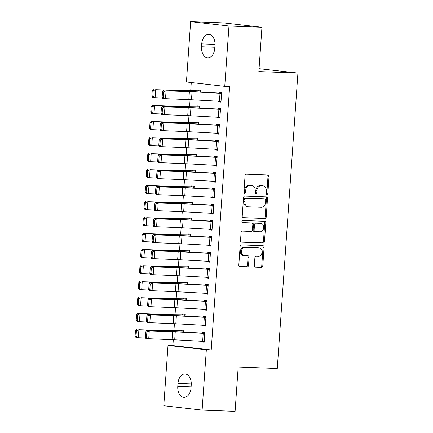 <?xml version="1.0" encoding="UTF-8"?>
<svg xmlns="http://www.w3.org/2000/svg" width="433" height="433" viewBox="0 0 433 433"><rect width="100%" height="100%" fill="white"/><g stroke="black" fill="none" stroke-linecap="round" stroke-linejoin="round"><path stroke-width="0.65" d="M266.955 194.341A1.104 0.839 96.5 0 0 267.87 193.275L269.034 176.583A1.575 1.196 96.5 0 0 268.016 174.97A1.575 1.196 96.5 0 0 267.946 174.964L246.366 174.147A1.575 1.196 96.5 0 0 245.062 175.674L243.893 192.36A1.104 0.839 96.5 0 0 245.571 192.425L245.722 190.266A5.044 3.832 96.5 0 1 249.911 185.384L251.708 185.454A5.044 3.832 96.5 0 1 251.93 185.47A5.044 3.832 96.5 0 1 255.194 190.628L255.042 192.788A1.104 0.839 96.5 0 0 256.72 192.847L256.872 190.688A5.044 3.832 96.5 0 1 261.061 185.811L262.858 185.876A5.044 3.832 96.5 0 1 263.075 185.892A5.044 3.832 96.5 0 1 266.344 191.05L266.192 193.21A1.104 0.839 96.5 0 0 266.955 194.341M266.414 194.038A1.104 0.839 96.5 0 0 266.831 193.156L268 176.464A1.575 1.196 96.5 0 0 267.28 174.943M244.115 193.194A1.104 0.839 96.5 0 0 244.537 192.306L244.688 190.147L245.722 190.266M255.264 193.616A1.104 0.839 96.5 0 0 255.686 192.734L255.833 190.574L256.872 190.688M254.339 265.564A1.575 1.196 96.5 0 0 255.362 267.172A1.575 1.196 96.5 0 0 255.427 267.177L261.483 267.41A1.575 1.196 96.5 0 0 262.793 265.884L264.087 247.346A1.575 1.196 96.5 0 0 263.069 245.738A1.575 1.196 96.5 0 0 262.999 245.733L241.419 244.91A1.575 1.196 96.5 0 0 240.109 246.437L238.816 264.974A1.575 1.196 96.5 0 0 239.833 266.582A1.575 1.196 96.5 0 0 239.904 266.587L247.216 266.869A1.575 1.196 96.5 0 0 248.526 265.342L249.083 257.408A1.575 1.196 96.5 0 0 248.06 255.8A1.575 1.196 96.5 0 0 247.99 255.795L244.364 255.654A4.216 3.204 96.5 0 1 244.18 255.643A4.216 3.204 96.5 0 1 241.462 251.21A4.216 3.204 96.5 0 1 244.954 247.254L259.156 247.79A4.216 3.204 96.5 0 1 259.345 247.806A4.216 3.204 96.5 0 1 262.062 252.233A4.216 3.204 96.5 0 1 258.571 256.195L256.201 256.103A1.575 1.196 96.5 0 0 254.896 257.63L254.339 265.564M173.303 339.732L172.891 345.577L211.217 349.951L229.636 86.54L224.754 86.356L186.428 81.983L190.644 21.65L228.97 26.023L224.754 86.356M211.217 349.951L206.335 349.767L202.114 410.1L163.788 405.726L168.004 345.393L206.335 349.767M190.644 21.65L223.617 22.9L261.949 27.274L258.847 71.602L297.926 73.09L277.272 368.505L238.188 367.022L235.092 411.35L202.114 410.1M261.949 27.274L228.97 26.023M264.899 218.557A1.575 1.196 96.5 0 0 266.208 217.03L267.502 198.498A1.575 1.196 96.5 0 0 266.484 196.885A1.575 1.196 96.5 0 0 266.414 196.88L244.834 196.062A1.575 1.196 96.5 0 0 243.53 197.583L242.231 216.121A1.575 1.196 96.5 0 0 243.254 217.734A1.575 1.196 96.5 0 0 243.319 217.739L263.865 218.438A1.575 1.196 96.5 0 0 265.169 216.911L266.468 198.379A1.575 1.196 96.5 0 0 265.748 196.853M265.797 222.925L264.498 241.457A1.575 1.196 96.5 0 1 263.188 242.983L241.614 242.166A1.575 1.196 96.5 0 1 241.544 242.161A1.575 1.196 96.5 0 1 240.526 240.548L241.078 232.613A1.575 1.196 96.5 0 1 242.388 231.087L251.14 231.422A1.575 1.196 96.5 0 0 252.444 229.896L252.812 224.635A1.575 1.196 96.5 0 0 251.795 223.022A1.575 1.196 96.5 0 0 251.725 223.017L242.615 222.67A1.104 0.839 96.5 0 1 242.767 220.473L264.709 221.306A1.575 1.196 96.5 0 1 264.774 221.312A1.575 1.196 96.5 0 1 265.797 222.925L264.758 222.806L263.464 241.338L264.498 241.457M297.926 73.09L259.048 68.695M202.763 325.28L202.72 325.914L205.307 326.211L205.978 316.61L203.391 316.312L203.337 317.113M185.129 316.117L185.264 314.244L182.672 313.947L182.618 314.748M205.004 293.271L204.955 293.91L207.548 294.202L208.219 284.6L205.626 284.308L205.572 285.109M187.37 284.108L187.5 282.24L184.913 281.943L184.853 282.744M207.239 261.267L207.196 261.9L209.783 262.198L210.454 252.596L207.867 252.298L207.813 253.099M189.605 252.103L189.741 250.231L187.148 249.938L187.094 250.734M209.48 229.263L209.431 229.896L212.024 230.194L212.695 220.592L210.102 220.294L210.048 221.095M191.846 220.099L191.976 218.227L189.389 217.929L189.329 218.73M211.715 197.253L211.672 197.892L214.259 198.184L214.93 188.582L212.343 188.29L212.289 189.091M194.081 188.09L194.217 186.217L191.624 185.925L191.57 186.726M213.956 165.249L213.907 165.882L216.5 166.18L217.171 156.578L214.579 156.281L214.524 157.082M196.322 156.086L196.452 154.213L193.865 153.915L193.805 154.716L177.173 154.576A8.027 0.298 -176 0 1 175.046 154.516L151.193 153.699L177.422 154.803A12.037 0.449 4 0 0 180.604 154.895L196.398 155.014M216.191 133.245L216.148 133.878L218.735 134.176L219.407 124.574L216.819 124.276L216.765 125.077M198.558 124.076L198.693 122.209L196.1 121.911L196.046 122.712M218.432 101.235L218.384 101.874L220.976 102.166L221.647 92.565L219.055 92.272L219.001 93.068L221.604 93.171M200.798 92.072L200.928 90.199L198.341 89.907L198.282 90.708M191.283 82.535L190.72 90.632M190.087 99.682L189.6 106.632M188.967 115.687L188.479 122.636M187.846 131.692L187.365 138.641M186.731 147.691L186.244 154.641M185.611 163.696L185.124 170.645M184.49 179.7L184.003 186.65M183.37 195.7L182.883 202.649M182.255 211.705L181.768 218.654M181.135 227.709L180.648 234.659M180.014 243.709L179.527 250.658M178.894 259.713L178.407 266.663M177.779 275.718L177.292 282.668M176.659 291.718L176.171 298.673M175.538 307.722L175.051 314.672M174.418 323.727L173.931 330.677M199.678 108.077L199.808 106.204L197.221 105.906L197.167 106.707M217.312 117.24L217.269 117.873L219.856 118.171L220.527 108.569L217.94 108.272L217.88 109.073M197.443 140.081L197.572 138.208L194.98 137.916L194.926 138.717M215.071 149.244L215.028 149.883L217.62 150.175L218.292 140.573L215.699 140.281L215.645 141.077M195.202 172.085L195.332 170.218L192.745 169.92L192.69 170.721M212.836 181.254L212.792 181.887L215.38 182.185L216.051 172.583L213.464 172.285L213.404 173.086M192.966 204.095L193.096 202.222L190.504 201.93L190.45 202.725L173.812 202.59A8.027 0.298 -176 0 1 171.69 202.525L147.837 201.708L174.066 202.812A12.037 0.449 4 0 0 177.249 202.904L193.042 203.023M210.595 213.258L210.552 213.891L213.144 214.189L213.815 204.587L211.223 204.289L211.169 205.09M190.726 236.099L190.856 234.231L188.268 233.934L188.214 234.735M208.36 245.262L208.316 245.901L210.903 246.193L211.575 236.591L208.987 236.299L208.928 237.1M188.49 268.108L188.62 266.235L186.028 265.938L185.974 266.739M206.119 277.272L206.076 277.905L208.668 278.202L209.339 268.601L206.747 268.303L206.693 269.104M186.25 300.112L186.379 298.24L183.792 297.947L183.738 298.748M203.883 309.276L203.84 309.914L206.427 310.207L207.098 300.605L204.511 300.313L204.452 301.108M184.014 332.116L184.144 330.249L181.551 329.951L181.497 330.752M201.643 341.285L201.599 341.918L204.192 342.216L204.863 332.614L202.271 332.317L202.216 333.118M191.034 387.865A10.273 6.663 92.2 0 1 184.014 397.375A10.273 6.663 92.2 0 1 177.774 386.35L177.979 383.47A10.273 6.663 92.2 0 1 184.999 373.96A10.273 6.663 92.2 0 1 191.234 384.986L191.034 387.865M172.891 345.577L168.004 345.393M201.724 43.885A10.273 6.663 92.2 0 1 208.744 34.375A10.273 6.663 92.2 0 1 214.984 45.4L214.779 48.28A10.273 6.663 92.2 0 1 207.764 57.789A10.273 6.663 92.2 0 1 201.524 46.764L201.724 43.885L215.022 44.388M218.384 101.874L220.987 101.972M217.269 117.873L219.872 117.976M216.148 133.878L218.752 133.976M215.028 149.883L217.631 149.98M213.907 165.882L216.511 165.985M212.792 181.887L215.396 181.984M211.672 197.892L214.275 197.989M210.552 213.891L213.155 213.994M209.431 229.896L212.035 229.993M208.316 245.901L210.92 245.998M207.196 261.9L209.799 262.003M206.076 277.905L208.679 278.002M204.955 293.91L207.559 294.007M203.84 309.914L206.444 310.012M202.72 325.914L205.323 326.011M201.599 341.918L204.203 342.016M263.075 185.892L262.041 185.773A5.044 3.832 96.5 0 0 261.819 185.757L262.858 185.876M255.833 190.574A5.044 3.832 96.5 0 1 260.022 185.692L261.819 185.757M251.93 185.47L250.891 185.351A5.044 3.832 96.5 0 0 250.675 185.335L251.708 185.454M244.688 190.147A5.044 3.832 96.5 0 1 248.872 185.27L250.675 185.335M242.951 217.642L263.865 218.438M265.705 200.16A1.104 0.839 96.5 0 0 264.942 199.028L246.004 198.309A1.104 0.839 96.5 0 0 245.083 199.375L244.926 201.654A5.044 3.832 96.5 0 0 248.19 206.812A5.044 3.832 96.5 0 0 248.412 206.828L261.359 207.32A5.044 3.832 96.5 0 0 265.543 202.438L265.705 200.16M264 198.92A1.104 0.839 96.5 0 0 263.908 198.909L264.942 199.028M248.19 206.812L247.156 206.693A5.044 3.832 96.5 0 1 243.893 201.534L244.05 199.261A1.104 0.839 96.5 0 1 244.964 198.19L263.908 198.909M241.246 242.069L262.154 242.864A1.575 1.196 96.5 0 0 263.464 241.338M250.826 222.914A1.575 1.196 96.5 0 0 250.761 222.903A1.575 1.196 96.5 0 0 250.691 222.898L242.307 222.584M260.217 231.769A4.216 3.204 96.5 0 0 263.708 227.807A4.216 3.204 96.5 0 0 260.991 223.374A4.216 3.204 96.5 0 0 260.807 223.363L255.8 223.174A1.575 1.196 96.5 0 0 254.496 224.7L254.128 229.961A1.575 1.196 96.5 0 0 255.145 231.574A1.575 1.196 96.5 0 0 255.216 231.574L260.217 231.769M260.136 223.287A4.216 3.204 96.5 0 0 259.957 223.26A4.216 3.204 96.5 0 0 259.773 223.244L260.807 223.363M255.075 231.563L254.176 231.46A1.575 1.196 96.5 0 1 254.111 231.455A1.575 1.196 96.5 0 1 253.089 229.842L253.457 224.581A1.575 1.196 96.5 0 1 254.766 223.055L259.773 223.244M264.758 222.806A1.575 1.196 96.5 0 0 264.038 221.279M258.49 247.714A4.216 3.204 96.5 0 0 258.306 247.687A4.216 3.204 96.5 0 0 258.122 247.671L259.156 247.79M244.18 255.643L243.146 255.524A4.216 3.204 96.5 0 1 240.429 251.091A4.216 3.204 96.5 0 1 243.92 247.135L258.122 247.671M239.536 266.495L246.182 266.75A1.575 1.196 96.5 0 0 247.492 265.223L248.044 257.289A1.575 1.196 96.5 0 0 247.324 255.768M255.059 267.085L260.45 267.291A1.575 1.196 96.5 0 0 261.754 265.765L263.053 247.232A1.575 1.196 96.5 0 0 262.333 245.706M200.885 90.806L181.649 90.567A8.027 0.298 -176 0 1 179.522 90.508L155.669 89.685L181.898 90.795A12.037 0.449 4 0 0 185.08 90.881L200.874 91M153.201 90.73L152.248 90.616L151.859 96.218L152.806 96.332L153.201 90.73L155.669 89.685L155.111 97.69L162.435 97.999M152.806 96.332L155.111 97.69L152.735 97.403L151.859 96.218M152.248 90.616L153.298 89.398M221.588 93.366L221.009 101.365L191.483 99.752A8.027 0.298 4 0 0 188.831 99.633L162.705 98.556L162.137 97.398L163.257 97.517L163.647 91.915L162.532 91.796L162.137 97.398M221.566 93.366L192.041 91.753A8.027 0.298 4 0 0 189.389 91.634L166.061 90.854L186.596 91.331A12.037 0.449 -176 0 1 190.574 91.509L218.979 93.068M163.647 91.915L166.061 90.854L165.503 98.859L163.257 97.517M163.268 90.551L162.532 91.796M199.77 106.81L180.529 106.567A8.027 0.298 -176 0 1 178.407 106.507L152.178 105.403L180.778 106.794A12.037 0.449 4 0 0 183.965 106.886L199.754 107.005M152.08 106.734L151.128 106.615L150.738 112.217L151.685 112.331L152.08 106.734L154.554 105.69L153.991 113.69L161.314 113.998M151.685 112.331L153.991 113.69L151.62 113.403L150.738 112.217M151.128 106.615L152.178 105.403M198.65 122.81L179.408 122.571A8.027 0.298 -176 0 1 177.286 122.512L151.057 121.408L179.657 122.799A12.037 0.449 4 0 0 182.845 122.891L198.633 123.01M150.96 122.734L150.013 122.62L149.618 128.222L150.57 128.336L150.96 122.734L153.434 121.695L152.871 129.694L160.194 130.003M150.57 128.336L152.871 129.694L150.5 129.407L149.618 128.222M150.013 122.62L151.057 121.408M219.91 117.37L190.363 115.757A8.027 0.298 4 0 0 187.711 115.638L161.59 114.556L161.016 113.397L162.137 113.522L162.527 107.92L161.412 107.795L161.016 113.397M220.484 109.17L189.454 107.514A12.037 0.449 -176 0 0 185.476 107.33L162.148 106.556L164.941 106.859L164.383 114.859L162.137 113.522M220.473 109.37L190.921 107.757A8.027 0.298 4 0 0 188.268 107.633L164.941 106.859L162.527 107.92M162.148 106.556L161.412 107.795M218.795 133.375L189.243 131.762A8.027 0.298 4 0 0 186.591 131.637L160.47 130.56L159.901 129.402L161.016 129.521L161.412 123.919L160.291 123.8L159.901 129.402M219.369 125.175L188.333 123.513A12.037 0.449 -176 0 0 184.355 123.335L161.027 122.561L163.82 122.864L163.263 130.863L161.016 129.521M219.352 125.37L189.8 123.757A8.027 0.298 4 0 0 187.148 123.638L163.82 122.864L161.412 123.919M161.027 122.561L160.291 123.8M197.529 138.814L178.288 138.576A8.027 0.298 -176 0 1 176.166 138.517L152.313 137.694L178.542 138.804A12.037 0.449 4 0 0 181.725 138.89L197.518 139.009M149.84 138.739L148.892 138.625L148.503 144.227L149.45 144.341L149.84 138.739L152.313 137.694L151.756 145.699L159.079 146.008M149.45 144.341L151.756 145.699L149.38 145.412L148.503 144.227M148.892 138.625L149.942 137.407M196.409 154.819L193.784 154.716M148.725 154.743L147.772 154.63L147.382 160.226L148.33 160.345L148.725 154.743L151.193 153.699L150.635 161.698L157.958 162.007M148.33 160.345L150.635 161.698L148.259 161.412L147.382 160.226M147.772 154.63L148.822 153.412M217.675 149.374L188.122 147.761A8.027 0.298 4 0 0 185.47 147.642L159.349 146.565L158.781 145.407L159.896 145.526L160.291 139.924L159.171 139.805L158.781 145.407M218.248 141.18L187.218 139.518A12.037 0.449 -176 0 0 183.24 139.339L159.912 138.56L162.705 138.863L162.142 146.868L159.896 145.526M218.232 141.374L188.685 139.762A8.027 0.298 4 0 0 186.033 139.643L162.705 138.863L160.291 139.924M159.912 138.56L159.171 139.805M216.554 165.379L187.007 163.766A8.027 0.298 4 0 0 184.355 163.647L158.229 162.564L157.661 161.406L158.781 161.531L159.171 155.929L158.056 155.804L157.661 161.406M217.128 157.179L186.098 155.523A12.037 0.449 -176 0 0 182.12 155.339L158.792 154.565L161.585 154.868L161.027 162.868L158.781 161.531M217.112 157.379L187.565 155.766A8.027 0.298 4 0 0 184.913 155.642L161.585 154.868L159.171 155.929M158.792 154.565L158.056 155.804M195.294 170.819L176.052 170.58A8.027 0.298 -176 0 1 173.925 170.521L150.078 169.704L176.301 170.808A12.037 0.449 4 0 0 179.489 170.9L195.278 171.019M147.604 170.743L146.652 170.629L146.262 176.231L147.209 176.345L147.604 170.743L150.078 169.704L149.515 177.703L156.838 178.012M147.209 176.345L149.515 177.703L147.144 177.416L146.262 176.231M146.652 170.629L147.702 169.417M215.434 181.384L185.887 179.771A8.027 0.298 4 0 0 183.235 179.646L157.114 178.569L156.54 177.411L157.661 177.53L158.05 171.933L156.935 171.809L156.54 177.411M216.007 173.184L184.978 171.528A12.037 0.449 -176 0 0 180.999 171.344L157.672 170.57L160.464 170.873L159.907 178.872L157.661 177.53M215.997 173.379L186.444 171.766A8.027 0.298 4 0 0 183.792 171.647L160.464 170.873L158.05 171.933M157.672 170.57L156.935 171.809M194.173 186.823L174.932 186.585A8.027 0.298 -176 0 1 172.81 186.526L146.581 185.416L175.181 186.812A12.037 0.449 4 0 0 178.369 186.899L194.157 187.018L194.06 188.09M146.484 186.747L145.537 186.634L145.142 192.236L146.094 192.349L146.484 186.747L148.957 185.703L148.395 193.708L155.718 194.016M146.094 192.349L148.395 193.708L146.024 193.421L145.142 192.236M145.537 186.634L146.581 185.416M214.319 197.383L184.767 195.77A8.027 0.298 4 0 0 182.114 195.651L155.994 194.574L155.425 193.416L156.54 193.535L156.935 187.933L155.815 187.814L155.425 193.416M214.892 189.189L183.857 187.527A12.037 0.449 -176 0 0 179.879 187.348L156.551 186.569L159.344 186.872L158.787 194.877L156.54 193.535M214.876 189.383L185.324 187.77A8.027 0.298 4 0 0 182.672 187.651L159.344 186.872L156.935 187.933M156.551 186.569L155.815 187.814M193.053 202.828L190.428 202.725M145.364 202.752L144.416 202.639L144.027 208.235L144.974 208.354L145.364 202.752L147.837 201.708L147.28 209.707L154.603 210.016M144.974 208.354L147.28 209.707L144.903 209.42L144.027 208.235M144.416 202.639L145.466 201.421M191.933 218.827L172.697 218.589A8.027 0.298 -176 0 1 170.57 218.53L146.717 217.712L172.946 218.817A12.037 0.449 4 0 0 176.128 218.909L191.922 219.028M144.249 218.752L143.296 218.638L142.906 224.24L143.853 224.354L144.249 218.752L146.717 217.712L146.159 225.712L153.482 226.021M143.853 224.354L146.159 225.712L143.783 225.425L142.906 224.24M143.296 218.638L144.346 217.426M190.818 234.832L171.576 234.594A8.027 0.298 -176 0 1 169.449 234.534L143.226 233.425L171.825 234.821A12.037 0.449 4 0 0 175.013 234.913L190.801 235.027L190.704 236.099M143.128 234.756L142.176 234.643L141.786 240.245L142.733 240.358L143.128 234.756L145.602 233.712L145.039 241.717L152.362 242.025M142.733 240.358L145.039 241.717L142.668 241.43L141.786 240.245M142.176 234.643L143.226 233.425M189.697 250.837L170.456 250.599A8.027 0.298 -176 0 1 168.334 250.534L142.105 249.43L170.705 250.821A12.037 0.449 4 0 0 173.893 250.913L189.681 251.032M142.008 250.761L141.061 250.647L140.665 256.249L141.618 256.363L142.008 250.761L144.481 249.717L143.918 257.716L151.241 258.025M141.618 256.363L143.918 257.716L141.548 257.429L140.665 256.249M141.061 250.647L142.105 249.43M188.577 266.836L169.335 266.598A8.027 0.298 -176 0 1 167.214 266.539L143.361 265.721L169.59 266.825A12.037 0.449 4 0 0 172.772 266.917L188.566 267.037M140.887 266.766L139.94 266.647L139.55 272.249L140.498 272.362L140.887 266.766L143.361 265.721L142.803 273.721L150.121 274.029M140.498 272.362L142.803 273.721L140.427 273.434L139.55 272.249M139.94 266.647L140.99 265.434M187.457 282.841L168.221 282.603A8.027 0.298 -176 0 1 166.093 282.543L142.24 281.721L168.469 282.83A12.037 0.449 4 0 0 171.652 282.922L187.446 283.036M139.772 282.765L138.82 282.652L138.43 288.254L139.377 288.367L139.772 282.765L142.24 281.721L141.683 289.726L149.006 290.034M139.377 288.367L141.683 289.726L139.307 289.439L138.43 288.254M138.82 282.652L139.87 281.434M186.342 298.846L167.1 298.608A8.027 0.298 -176 0 1 164.973 298.548L141.126 297.725L167.349 298.835A12.037 0.449 4 0 0 170.537 298.922L186.325 299.041M138.652 298.77L137.699 298.656L137.31 304.258L138.257 304.372L138.652 298.77L141.126 297.725L140.563 305.73L147.886 306.039M138.257 304.372L140.563 305.73L138.192 305.444L137.31 304.258M137.699 298.656L138.749 297.439M185.221 314.845L165.98 314.607A8.027 0.298 -176 0 1 163.858 314.547L137.629 313.443L166.229 314.834A12.037 0.449 4 0 0 169.417 314.926L185.205 315.045M137.532 314.775L136.584 314.656L136.189 320.258L137.142 320.371L137.532 314.775L140.005 313.73L139.442 321.73L146.765 322.038M137.142 320.371L139.442 321.73L137.072 321.443L136.189 320.258M136.584 314.656L137.629 313.443M184.101 330.85L164.859 330.612A8.027 0.298 -176 0 1 162.738 330.552L138.885 329.735L165.114 330.839A12.037 0.449 4 0 0 168.296 330.931L184.09 331.05M136.411 330.774L135.464 330.66L135.074 336.262L136.022 336.376L136.411 330.774L138.885 329.735L138.327 337.735L145.645 338.043M136.022 336.376L138.327 337.735L135.951 337.448L135.074 336.262M135.464 330.66L136.514 329.448M213.198 213.388L183.646 211.775A8.027 0.298 4 0 0 180.994 211.656L154.873 210.579L154.305 209.415L155.42 209.54L155.815 203.938L154.695 203.819L154.305 209.415M213.772 205.188L182.742 203.532A12.037 0.449 -176 0 0 178.764 203.348L155.436 202.574L158.229 202.877L157.666 210.876L155.42 209.54M213.756 205.388L184.209 203.775A8.027 0.298 4 0 0 181.557 203.651L158.229 202.877L155.815 203.938M155.436 202.574L154.695 203.819M212.078 229.393L182.531 227.78A8.027 0.298 4 0 0 179.879 227.655L153.753 226.578L153.185 225.42L154.305 225.539L154.695 219.942L153.58 219.818L153.185 225.42M212.652 221.193L181.622 219.536A12.037 0.449 -176 0 0 177.644 219.352L154.316 218.578L157.109 218.881L156.551 226.881L154.305 225.539M212.635 221.387L183.089 219.775A8.027 0.298 4 0 0 180.437 219.655L157.109 218.881L154.695 219.942M154.316 218.578L153.58 219.818M210.958 245.397L181.411 243.779A8.027 0.298 4 0 0 178.759 243.66L152.638 242.583L152.064 241.425L153.185 241.544L153.574 235.942L152.459 235.823L152.064 241.425M211.531 237.197L180.501 235.536A12.037 0.449 -176 0 0 176.523 235.357L153.195 234.583L155.988 234.886L155.431 242.886L153.185 241.544M211.52 237.392L181.968 235.779A8.027 0.298 4 0 0 179.316 235.66L155.988 234.886L153.574 235.942M153.195 234.583L152.459 235.823M209.843 261.397L180.29 259.784A8.027 0.298 4 0 0 177.638 259.665L151.518 258.588L150.949 257.424L152.064 257.548L152.459 251.946L151.339 251.827L150.949 257.424M210.416 253.202L179.381 251.541A12.037 0.449 -176 0 0 175.403 251.356L152.075 250.583L154.868 250.886L154.31 258.891L152.064 257.548M210.4 253.397L180.848 251.784A8.027 0.298 4 0 0 178.196 251.66L154.868 250.886L152.459 251.946M152.075 250.583L151.339 251.827M208.722 277.401L179.17 275.789A8.027 0.298 4 0 0 176.518 275.664L150.397 274.587L149.829 273.429L150.944 273.553L151.339 267.951L150.219 267.827L149.829 273.429M209.296 269.202L178.266 267.545A12.037 0.449 -176 0 0 174.288 267.361L150.96 266.587L153.753 266.89L153.19 274.89L150.944 273.553M209.28 269.402L179.733 267.783A8.027 0.298 4 0 0 177.081 267.664L153.753 266.89L151.339 267.951M150.96 266.587L150.219 267.827M207.602 293.406L178.055 291.788A8.027 0.298 4 0 0 175.403 291.669L149.277 290.592L148.708 289.433L149.829 289.553L150.219 283.951L149.104 283.832L148.708 289.433M208.176 285.206L177.146 283.545A12.037 0.449 -176 0 0 173.168 283.366L149.84 282.592L152.632 282.895L152.075 290.895L149.829 289.553M208.159 285.401L178.613 283.788A8.027 0.298 4 0 0 175.96 283.669L152.632 282.895L150.219 283.951M149.84 282.592L149.104 283.832M206.481 309.406L176.935 307.793A8.027 0.298 4 0 0 174.282 307.674L148.162 306.596L147.588 305.438L148.708 305.557L149.098 299.955L147.983 299.836L147.588 305.438M207.055 301.211L176.025 299.549A12.037 0.449 -176 0 0 172.047 299.371L148.719 298.591L151.512 298.894L150.955 306.9L148.708 305.557M207.044 301.406L177.492 299.793A8.027 0.298 4 0 0 174.84 299.674L151.512 298.894L149.098 299.955M148.719 298.591L147.983 299.836M205.366 325.41L175.814 323.797A8.027 0.298 4 0 0 173.162 323.678L147.041 322.596L146.473 321.438L147.588 321.562L147.983 315.96L146.863 315.836L146.473 321.438M205.94 317.21L174.905 315.554A12.037 0.449 -176 0 0 170.927 315.37L147.599 314.596L150.392 314.899L149.834 322.899L147.588 321.562M205.924 317.411L176.372 315.798A8.027 0.298 4 0 0 173.72 315.673L150.392 314.899L147.983 315.96M147.599 314.596L146.863 315.836M204.246 341.415L174.694 339.802A8.027 0.298 4 0 0 172.042 339.678L145.921 338.601L145.353 337.442L146.468 337.561L146.863 331.959L145.742 331.84L145.353 337.442M204.82 333.215L173.79 331.554A12.037 0.449 -176 0 0 169.812 331.375L146.484 330.601L149.277 330.904L148.714 338.904L146.468 337.561M204.804 333.41L175.257 331.797A8.027 0.298 4 0 0 172.605 331.678L149.277 330.904L146.863 331.959M146.484 330.601L145.742 331.84M266.831 193.156L267.87 193.275M244.537 192.306L245.571 192.425M255.686 192.734L256.72 192.847M260.022 185.692L261.061 185.811M248.872 185.27L249.911 185.384M268 176.464L269.034 176.583M266.468 198.379L267.502 198.498M265.169 216.911L266.208 217.03M244.964 198.19L246.004 198.309M244.05 199.261L245.083 199.375M243.893 201.534L244.926 201.654M262.154 242.864L263.188 242.983M250.691 222.898L251.725 223.017M254.766 223.055L255.8 223.174M253.457 224.581L254.496 224.7M253.089 229.842L254.128 229.961M243.92 247.135L244.954 247.254M248.044 257.289L249.083 257.408M247.492 265.223L248.526 265.342M246.182 266.75L247.216 266.869M263.053 247.232L264.087 247.346M261.754 265.765L262.793 265.884M260.45 267.291L261.483 267.41M201.524 46.764L214.849 47.273M177.774 386.35L191.105 386.858M177.979 383.47L191.272 383.974M200.847 91L200.771 92.072M181.898 90.795L181.871 91.174M185.08 90.881L185.053 91.276M200.511 90.99L200.436 92.05M191.483 99.752L192.041 91.753M188.831 99.633L189.389 91.634M219.434 101.29L219.996 93.29M199.732 107.005L199.656 108.071M180.778 106.794L180.75 107.173M183.965 106.886L183.938 107.281M199.391 106.994L199.315 108.055M198.612 123.004L198.536 124.076M179.657 122.799L179.63 123.178M182.845 122.891L182.818 123.286M198.271 122.999L198.2 124.06M219.888 117.37L220.446 109.365M190.363 115.757L190.921 107.757M187.711 115.638L188.268 107.633M218.319 117.294L218.876 109.295M218.768 133.375L219.325 125.37M189.243 131.762L189.8 123.757M186.591 131.637L187.148 123.638M217.198 133.299L217.756 125.294M197.491 139.009L197.416 140.081M178.542 138.804L178.515 139.182M181.725 138.89L181.698 139.285M197.156 138.998L197.08 140.059M196.371 155.014L196.295 156.086M177.422 154.803L177.395 155.182M180.604 154.895L180.577 155.29M196.035 155.003L195.96 156.064M217.647 149.374L218.21 141.374M188.122 147.761L188.685 139.762M185.47 147.642L186.033 139.643M216.078 149.298L216.635 141.299M216.532 165.379L217.09 157.379M187.007 163.766L187.565 155.766M184.355 163.647L184.913 155.642M214.957 165.303L215.52 157.303M195.256 171.013L195.18 172.085M176.301 170.808L176.274 171.187M179.489 170.9L179.462 171.295M194.915 171.008L194.839 172.069M215.412 181.384L215.97 173.379M185.887 179.771L186.444 171.766M183.235 179.646L183.792 171.647M213.842 181.308L214.4 173.308M175.181 186.812L175.154 187.191M178.369 186.899L178.342 187.294M193.795 187.013L193.724 188.068M214.292 197.383L214.849 189.383M184.767 195.77L185.324 187.77M182.114 195.651L182.672 187.651M212.722 197.313L213.28 189.308M193.015 203.023L192.939 204.095M174.066 202.812L174.039 203.191M177.249 202.904L177.221 203.299M192.68 203.012L192.604 204.073M191.895 219.028L191.819 220.094M172.946 218.817L172.919 219.195M176.128 218.909L176.101 219.304M191.559 219.017L191.483 220.078M171.825 234.821L171.798 235.2M175.013 234.913L174.986 235.303M190.439 235.022L190.363 236.082M189.659 251.032L189.584 252.103M170.705 250.821L170.678 251.2M173.893 250.913L173.866 251.308M189.318 251.021L189.248 252.082M188.539 267.037L188.463 268.103M169.59 266.825L169.563 267.204M172.772 266.917L172.745 267.313M188.203 267.026L188.128 268.087M187.419 283.036L187.343 284.108M168.469 282.83L168.442 283.209M171.652 282.922L171.625 283.312M187.083 283.03L187.007 284.091M186.304 299.041L186.228 300.112M167.349 298.835L167.322 299.214M170.537 298.922L170.51 299.317M185.963 299.03L185.887 300.091M185.183 315.045L185.108 316.112M166.229 314.834L166.202 315.213M169.417 314.926L169.39 315.321M184.842 315.035L184.772 316.095M184.063 331.045L183.987 332.116M165.114 330.839L165.087 331.218M168.296 330.931L168.269 331.321M183.727 331.039L183.652 332.1M213.171 213.388L213.734 205.388M183.646 211.775L184.209 203.775M180.994 211.656L181.557 203.651M211.602 213.312L212.159 205.312M212.056 229.393L212.614 221.387M182.531 227.78L183.089 219.775M179.879 227.655L180.437 219.655M210.481 229.317L211.044 221.317M210.936 245.392L211.493 237.392M181.411 243.779L181.968 235.779M178.759 243.66L179.316 235.66M209.366 245.322L209.924 237.316M209.816 261.397L210.373 253.397M180.29 259.784L180.848 251.784M177.638 259.665L178.196 251.66M208.246 261.321L208.803 253.321M208.695 277.401L209.258 269.396M179.17 275.789L179.733 267.783M176.518 275.664L177.081 267.664M207.126 277.326L207.683 269.326M207.58 293.401L208.138 285.401M178.055 291.788L178.613 283.788M175.403 291.669L175.96 283.669M206.005 293.33L206.568 285.325M206.46 309.406L207.017 301.406M176.935 307.793L177.492 299.793M174.282 307.674L174.84 299.674M204.89 309.33L205.448 301.33M205.339 325.41L205.897 317.405M175.814 323.797L176.372 315.798M173.162 323.678L173.72 315.673M203.77 325.335L204.327 317.335M204.219 341.415L204.782 333.41M174.694 339.802L175.257 331.797M172.042 339.678L172.605 331.678M202.649 341.339L203.207 333.334M263.957 198.915L264.991 199.034M250.761 222.903L251.795 223.022M259.957 223.26L260.991 223.374M254.111 231.455L255.145 231.574M258.306 247.687L259.345 247.806"/></g></svg>
